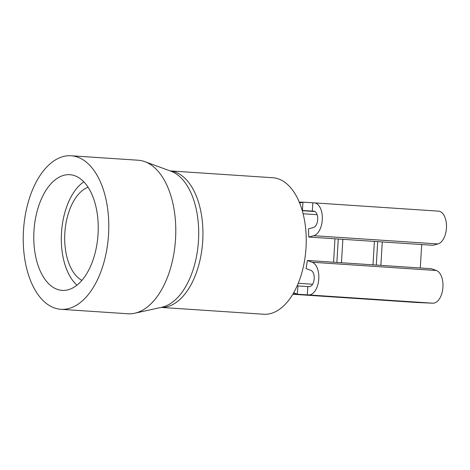 <?xml version="1.0" encoding="UTF-8"?>
<svg xmlns="http://www.w3.org/2000/svg" width="470" height="470" viewBox="0 0 470 470"><rect width="100%" height="100%" fill="white"/><g stroke="black" fill="none" stroke-linecap="round" stroke-linejoin="round"><path stroke-width="0.7" d="M333.577 262.219L334.969 238.789M292.975 293.95L297.275 294.144L293.703 292.698M303.127 202.171L303.168 202.171A2.373 1.974 92.5 0 0 303.127 202.171A2.373 1.974 92.5 0 0 302.933 202.176L299.637 202.993M302.739 202.206L299.255 202.065M302.228 210.495L312.297 211.095L312.791 202.811L314.136 202.87A16.532 9.147 93.8 0 1 314.254 202.876A16.532 9.147 93.8 0 1 322.344 218.438A16.532 9.147 93.8 0 1 313.778 235.699L308.784 237.045L308.473 228.855L313.466 227.504A8.237 4.559 93.8 0 0 317.732 218.908A8.237 4.559 93.8 0 0 313.702 211.159A8.237 4.559 93.8 0 0 313.643 211.153L312.297 211.095M297.275 294.144L297.957 285.942L297.234 285.648M342.853 239.312L341.461 262.742M372.992 264.839L374.384 241.41M330.128 296.735A5.928 3.278 -86.2 0 0 330.169 296.735A5.928 3.278 -86.2 0 0 330.21 296.74L338.095 297.263A5.928 3.278 93.8 0 1 338.053 297.257A5.928 3.278 93.8 0 1 337.442 297.111M369.543 299.355A5.928 3.278 -86.2 0 0 369.585 299.355A5.928 3.278 -86.2 0 0 369.626 299.361L338.095 297.263M338.271 239.007L336.878 262.436M382.269 241.933L380.876 265.362M421.678 244.553L420.292 267.982M369.626 299.361L377.51 299.884A5.928 3.278 93.8 0 1 377.469 299.878A5.928 3.278 93.8 0 1 376.858 299.731M297.469 294.208A2.373 1.974 92.5 0 0 297.698 294.238L308.667 294.937A16.532 9.147 -86.2 0 0 318.666 280.267A16.532 9.147 -86.2 0 0 312.197 262.248L307.392 260.474L431.548 268.734L436.354 270.503A16.532 9.147 -86.2 0 1 442.822 288.521A16.532 9.147 -86.2 0 1 432.817 303.191L416.925 302.504A5.928 3.278 93.8 0 1 416.884 302.504A5.928 3.278 93.8 0 1 416.843 302.498M377.686 241.627L376.294 265.057M307.321 294.878L307.815 286.594L309.16 286.653A8.237 4.559 -86.2 0 0 314.142 279.345A8.237 4.559 -86.2 0 0 310.917 270.373L306.111 268.599L307.392 260.474M303.168 202.171L312.791 202.811M438.293 211.13A16.532 9.147 93.8 0 1 438.404 211.136A16.532 9.147 93.8 0 1 446.5 226.693A16.532 9.147 93.8 0 1 437.928 243.954L432.94 245.299L308.784 237.045M297.957 285.942L307.815 286.594M297.698 294.238L292.928 294.032M302.445 210.442L302.933 202.176M76.963 285.161A56.312 31.155 93.8 0 1 61.482 232.956A56.312 31.155 93.8 0 1 83.83 181.825M81.886 280.379A48.134 26.631 93.8 0 1 64.842 233.073A48.134 26.631 93.8 0 1 88.084 187.219M62.569 290.407A57.975 32.078 93.8 0 1 62.163 290.384A57.975 32.078 93.8 0 1 33.981 230.776A57.975 32.078 93.8 0 1 69.448 174.67A57.975 32.078 93.8 0 1 69.854 174.693A57.975 32.078 93.8 0 1 98.036 234.295A57.975 32.078 93.8 0 1 62.569 290.407M70.571 155.734A76.939 42.57 93.8 0 1 71.111 155.764A76.939 42.57 93.8 0 1 108.517 234.871A76.939 42.57 93.8 0 1 61.447 309.336A76.939 42.57 93.8 0 1 60.906 309.307A76.939 42.57 93.8 0 1 23.5 230.2A76.939 42.57 93.8 0 1 70.571 155.734M71.111 155.764L138.115 160.223A76.939 42.57 93.8 0 1 144.825 161.657A76.939 42.57 93.8 0 1 175.486 239.817A76.939 42.57 93.8 0 1 134.743 313.231A76.939 42.57 93.8 0 1 128.451 313.796A76.939 42.57 93.8 0 1 127.905 313.766L60.906 309.307M170.14 170.904L272.741 177.731A68.403 37.847 93.8 0 1 305.994 248.06A68.403 37.847 93.8 0 1 264.146 314.265A68.403 37.847 93.8 0 1 263.664 314.236L161.063 307.415M312.603 284.25L298.233 283.293M317.121 214.696L303.109 213.762M416.925 302.504L377.51 299.884M437.928 243.954L313.778 235.699M314.894 211.535L302.286 210.701M436.354 270.503L312.197 262.248M432.817 303.191L308.667 294.937M330.21 296.74L292.798 294.249L330.169 296.735M134.743 313.231L161.862 307.239A69.061 38.211 -86.2 0 0 198.434 241.345A69.061 38.211 -86.2 0 0 170.904 171.186L144.825 161.657M170.187 170.921A68.403 37.847 93.8 0 1 202.67 241.627A68.403 37.847 93.8 0 1 161.11 307.404M369.585 299.355L338.053 297.257M416.884 302.504L377.469 299.878M438.404 211.136L314.254 202.876"/></g></svg>
